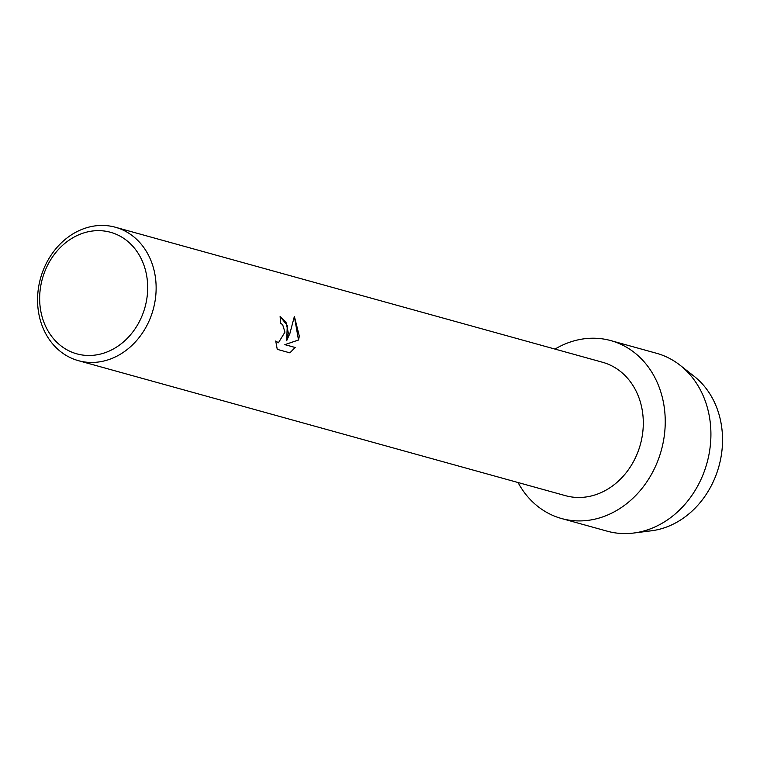 <?xml version="1.0" encoding="UTF-8"?>
<svg xmlns="http://www.w3.org/2000/svg" width="760" height="760" viewBox="0 0 760 760"><rect width="100%" height="100%" fill="white"/><g stroke="black" fill="none" stroke-linecap="round" stroke-linejoin="round"><path stroke-width="1.14" d="M686.964 371.412A84.996 71.763 105.5 0 1 722 450.081A84.996 71.763 105.5 0 1 642.646 531.306M115.339 227.23L602.509 362.254A69.227 58.453 105.5 0 1 642.865 431.319A69.227 58.453 105.5 0 1 565.525 495.681L78.356 360.658A69.227 58.453 105.5 0 1 38 291.593A69.227 58.453 105.5 0 1 115.339 227.23A69.227 58.453 105.5 0 1 155.695 296.305A69.227 58.453 105.5 0 1 78.356 360.658M664.658 432.715A92.311 77.938 105.5 0 1 602.253 517.066A92.311 77.938 105.5 0 1 518.025 482.514A92.311 77.938 105.5 0 0 561.545 518.529A92.311 77.938 105.5 0 0 664.658 432.715A92.311 77.938 105.5 0 0 633.621 351.984A92.311 77.938 105.5 0 0 555.009 349.087A92.311 77.938 105.5 0 1 610.85 340.613A92.311 77.938 105.5 0 1 664.658 432.715M288.363 333.07L286.653 340.765L289.883 333.488L294.376 316.397L299.307 336.101L298.566 340.014L284.915 344.641L295.194 347.491L289.94 352.868L277.248 349.344L275.728 341.012L278.416 342.788L284.952 332.13L282.653 324.7L280.335 323.01A69.227 58.453 -74.5 0 0 280.117 316.502L285.959 322.097L288.363 333.07M147.288 295.212A63.08 53.257 105.5 0 1 87.115 355.452A63.08 53.257 105.5 0 1 40.052 290.918A63.08 53.257 105.5 0 1 100.225 230.679A63.08 53.257 105.5 0 1 147.288 295.212M280.117 316.512L287.29 325.479L286.653 340.765M278.416 342.788L275.738 341.126M289.892 352.849L295.127 347.491L284.848 344.641L298.499 340.005L294.367 316.483M610.85 340.613L656.526 353.276A92.311 77.938 105.5 0 1 680.105 365.265L694.165 376.314A84.996 71.763 105.5 0 1 722 450.081A84.996 71.763 105.5 0 1 651.348 530.803L633.612 533.045A92.311 77.938 105.5 0 1 607.221 531.183L561.545 518.529M680.105 365.265A92.311 77.938 105.5 0 1 710.334 445.369A92.311 77.938 105.5 0 1 633.612 533.045"/></g></svg>
